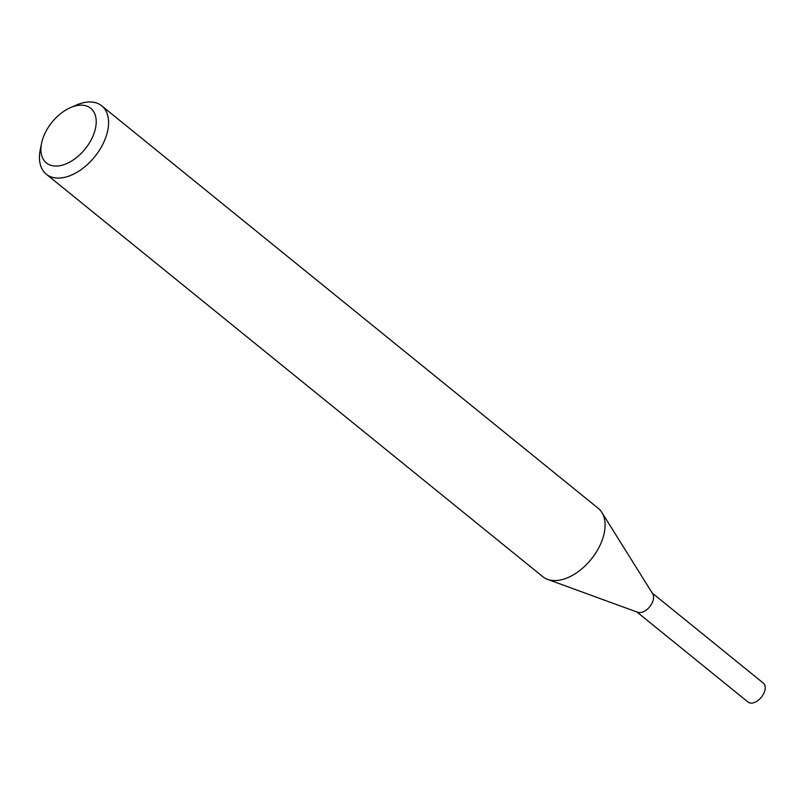 <?xml version="1.0" encoding="UTF-8"?>
<svg xmlns="http://www.w3.org/2000/svg" width="804" height="804" viewBox="0 0 804 804"><rect width="100%" height="100%" fill="white"/><g stroke="black" fill="none" stroke-linecap="round" stroke-linejoin="round"><path stroke-width="1.21" d="M70.45 107.635L76.36 105.063A44.009 26.602 129 0 1 101.726 105.847L598.226 508.319A44.009 26.602 129 0 1 601.854 512.439A44.009 26.602 129 0 1 591.191 559.252A44.009 26.602 129 0 1 547.594 579.382A44.009 26.602 129 0 1 542.811 576.689L46.3 174.217A44.009 26.602 129 0 1 40.28 149.574L41.577 143.253A35.205 21.286 129 0 1 45.004 133.273A35.205 21.286 129 0 1 70.45 107.635A35.205 21.286 129 0 1 96.028 125.022A35.205 21.286 129 0 1 63.888 164.679A35.205 21.286 129 0 1 41.577 143.253M101.726 105.847A44.009 26.602 129 0 1 94.681 156.79A44.009 26.602 129 0 1 46.3 174.217M601.854 512.439L652.697 593.764A12.171 7.357 129 0 1 649.743 606.718A12.171 7.357 129 0 1 637.683 612.286L547.594 579.382M651.692 592.628A12.171 7.357 129 0 1 649.743 606.718A12.171 7.357 129 0 1 636.366 611.542M652.285 593.101L763.318 683.109A12.171 7.357 129 0 1 763.8 693.38A12.171 7.357 129 0 1 747.981 702.023L636.949 612.025"/></g></svg>
